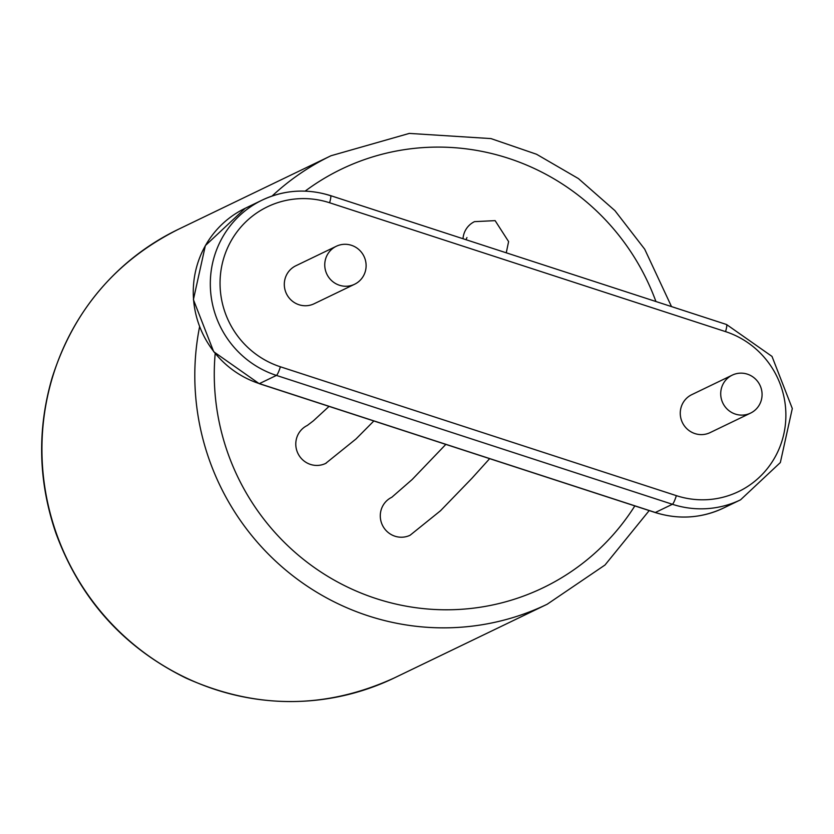 <?xml version="1.0" encoding="UTF-8"?>
<svg xmlns="http://www.w3.org/2000/svg" width="834" height="834" viewBox="0 0 834 834"><rect width="100%" height="100%" fill="white"/><g stroke="black" fill="none" stroke-linecap="round" stroke-linejoin="round"><path stroke-width="1.25" d="M463.006 238.732A21.079 20.589 -115.7 0 1 473.879 221.959A21.079 20.589 64.3 0 1 474.494 221.646L495.125 220.635L508.604 241.589L506.259 252.806M489.652 458.658L471.919 478.299L440.498 510.762L410.099 535.24A21.079 20.589 -115.7 0 1 384.954 502.662A21.079 20.589 -115.7 0 1 391.688 497.325M326.23 463.131A21.079 20.589 -115.7 0 1 296.664 438.017A21.079 20.589 -115.7 0 1 307.204 425.517M750.548 413.122L710.099 432.617A21.079 20.589 -115.7 0 1 681.149 407.19A21.079 20.589 -115.7 0 1 691.793 394.649L732.242 375.144A21.079 20.589 -115.7 0 1 759.941 385.193A21.079 20.589 -115.7 0 1 728.019 409.89A21.079 20.589 -115.7 0 1 732.242 375.144M354.586 284.258L314.137 303.753A21.079 20.589 -115.7 0 1 285.186 278.327A21.079 20.589 -115.7 0 1 295.83 265.775L336.279 246.28A21.079 20.589 -115.7 0 1 363.978 256.33A21.079 20.589 -115.7 0 1 332.057 281.027A21.079 20.589 -115.7 0 1 336.279 246.28M199.576 326.824A248.939 243.226 64.3 0 0 290.242 573.75A248.939 243.226 64.3 0 0 547.208 604.223L605.015 565.004L649.196 510.585M671.506 306.589L644.703 249.189L614.929 210.637L578.41 178.58L536.554 154.259L490.965 138.59L409.317 133.409L331.015 155.739A248.939 243.226 64.3 0 0 272.092 196.032M305.161 191.122A232.342 227.004 -115.7 0 1 655.931 301.522M634.841 505.904A232.342 227.004 -115.7 0 1 368.962 596.112A232.342 227.004 -115.7 0 1 215.182 353.574M52.406 377.573A248.939 243.226 -115.7 0 1 178.153 229.423C115.603 260.886 73.59 310.373 52.104 377.875C36.998 429.708 38.249 481.437 55.857 533.041C80.074 598.927 123.411 647.247 185.846 678.011C255.902 709.442 325.406 709.4 394.346 677.917A248.939 243.226 -115.7 0 1 128.259 639.803A248.939 243.226 -115.7 0 1 52.406 377.573M726.32 324.52A8.298 1.293 108 0 1 726.529 324.499A8.298 1.293 108 0 1 725.549 331.619A86.548 84.557 -115.7 0 1 782.24 440.091A86.548 84.557 -115.7 0 1 676.343 495.646L280.38 366.783A86.548 84.557 -115.7 0 1 223.689 258.311A86.548 84.557 -115.7 0 1 329.586 202.756A8.298 1.293 -72 0 0 330.566 195.625A8.298 1.293 -72 0 0 330.358 195.656A94.847 92.668 64.3 0 0 262.21 200.097A94.847 92.668 64.3 0 0 210.627 291.577A94.847 92.668 64.3 0 0 276.429 375.415L672.392 504.278A94.847 92.668 64.3 0 0 740.54 499.837L723.495 508.052A94.847 92.668 -115.7 0 1 655.347 512.493A8.298 1.293 108 0 1 655.138 512.514A8.298 1.293 108 0 1 654.992 512.368M676.343 495.646A8.298 1.293 108 0 1 672.392 504.278L655.347 512.493L259.384 383.619A8.298 1.293 108 0 1 259.176 383.65A8.298 1.293 108 0 1 259.03 383.504M280.38 366.783A8.298 1.293 108 0 1 276.429 375.415L259.384 383.619A94.847 92.668 -115.7 0 1 193.582 299.792A94.847 92.668 -115.7 0 1 245.165 208.312L205.362 245.592L193.405 299.625L213.702 351.729L259.176 383.65L655.138 512.514C678.678 519.822 701.457 518.331 723.495 508.052M329.586 202.756L725.549 331.619M331.015 155.739L178.153 229.423M547.208 604.223L394.346 677.917M466.957 237.575L465.956 239.692M329.044 406.387L313.386 420.826L307.308 425.465M373.851 420.972L356.014 438.955L325.614 463.443M445.825 444.397L412.173 479.508L391.803 497.272M740.54 499.837L780.343 462.557L792.3 408.524L772.003 356.41L726.529 324.499L330.566 195.625C307.037 188.328 284.248 189.818 262.21 200.097L245.165 208.312"/></g></svg>

